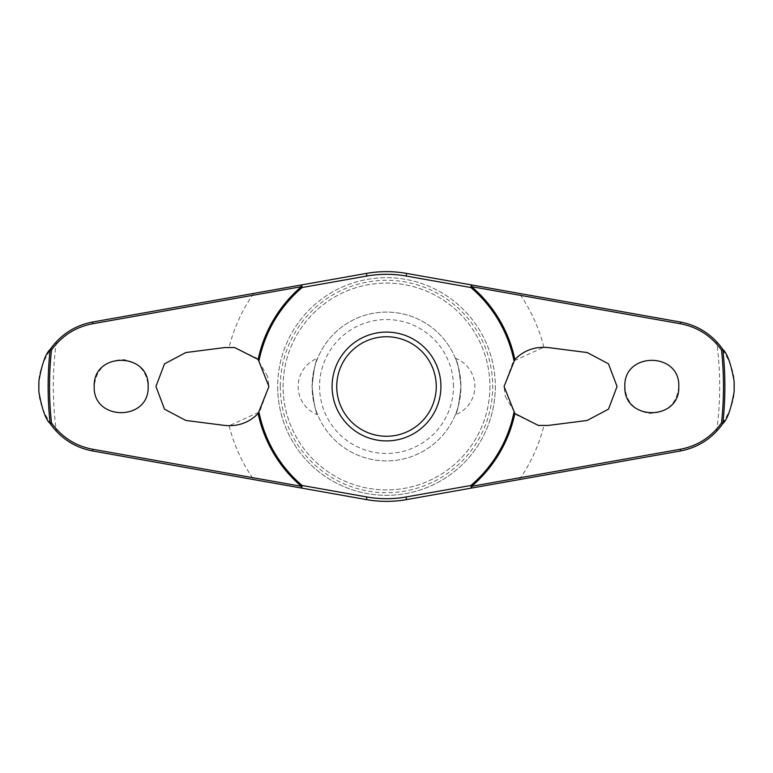 <?xml version="1.0" encoding="UTF-8"?>
<svg xmlns="http://www.w3.org/2000/svg" width="773" height="773" viewBox="0 0 773 773"><rect width="100%" height="100%" fill="white"/><g stroke="black" fill="none" stroke-linecap="round" stroke-linejoin="round"><path stroke-width="0.58" stroke-dasharray="3.87 2.9" d="M471.83 488.014L680.288 450.997C694.821 448.176 706.937 441.605 716.648 431.295C729.065 415.671 734.968 400.743 734.35 386.5C734.968 372.257 729.065 357.329 716.648 341.705C706.937 331.395 694.821 324.824 680.288 322.003L471.83 284.986M406.579 273.4A114.868 114.868 0 0 0 366.421 273.4L92.712 322.003C78.179 324.824 66.063 331.395 56.352 341.705C43.935 357.329 38.032 372.257 38.65 386.5C38.032 400.743 43.935 415.671 56.352 431.295C66.063 441.605 78.179 448.176 92.712 450.997L366.421 499.6A114.868 114.868 0 0 0 406.579 499.6M489.918 386.5A103.418 103.418 0 0 1 386.5 489.918A103.418 103.418 0 0 1 283.082 386.5A103.418 103.418 0 0 1 386.5 283.082A103.418 103.418 0 0 1 489.918 386.5A103.418 103.418 0 0 1 386.5 489.918A103.418 103.418 0 0 1 283.082 386.5A103.418 103.418 0 0 1 386.5 283.082A103.418 103.418 0 0 1 489.918 386.5M495.319 386.5A108.819 108.819 0 0 1 386.5 495.319A108.819 108.819 0 0 1 277.681 386.5A108.819 108.819 0 0 1 386.5 277.681A108.819 108.819 0 0 1 495.319 386.5A108.819 108.819 0 0 1 386.5 495.319A108.819 108.819 0 0 1 277.681 386.5A108.819 108.819 0 0 1 386.5 277.681A108.819 108.819 0 0 1 495.319 386.5A108.819 108.819 0 0 1 386.5 495.319A108.819 108.819 0 0 1 277.681 386.5M280.299 386.5A106.201 106.201 0 0 0 386.5 492.701A106.201 106.201 0 0 0 492.701 386.5A106.201 106.201 0 0 0 386.5 280.299A106.201 106.201 0 0 0 280.299 386.5M332.09 386.5A54.41 54.41 0 0 1 386.5 332.09A54.41 54.41 0 0 1 440.91 386.5A54.41 54.41 0 0 1 386.5 440.91A54.41 54.41 0 0 1 332.09 386.5M94.209 386.5C92.48 421.14 149.662 421.459 148.155 386.5C146.899 371.378 138.821 362.44 123.922 359.667C106.152 359.88 96.248 368.827 94.209 386.5M267.622 376.432L256.984 358.295L234.673 347.57L224.701 347.57L185.81 352.546L164.523 363.841L155.933 386.5L164.523 409.159L185.81 420.454L229.127 425.749L259.602 411.912L268.936 386.5L267.748 376.905M649.078 413.333C666.848 413.12 676.752 404.173 678.791 386.5C680.52 351.86 623.338 351.541 624.845 386.5C626.101 401.622 634.179 410.56 649.078 413.333M505.378 396.568L516.016 414.705L538.327 425.43L548.299 425.43L587.19 420.454L608.477 409.159L617.067 386.5L608.477 363.841L587.19 352.546L543.873 347.251L513.398 361.088L504.064 386.5L505.252 396.095M455.326 358.228A30.224 30.224 0 0 1 455.326 414.772C457.345 412.676 459.21 403.255 460.911 386.5C459.21 369.745 457.345 360.324 455.326 358.228C457.345 360.324 459.21 369.745 460.911 386.5A74.411 74.411 0 0 0 386.5 312.089A74.411 74.411 0 0 0 312.089 386.5C313.79 369.745 315.655 360.324 317.674 358.228C315.655 360.324 313.79 369.745 312.089 386.5C313.79 403.255 315.655 412.676 317.674 414.772A30.224 30.224 0 0 1 317.674 358.228M317.674 414.772C315.655 412.676 313.79 403.255 312.089 386.5A74.411 74.411 0 0 0 386.5 460.911A74.411 74.411 0 0 0 460.911 386.5A74.411 74.411 0 0 0 386.5 312.089A74.411 74.411 0 0 0 312.089 386.5A74.411 74.411 0 0 0 386.5 460.911A74.411 74.411 0 0 0 460.911 386.5C459.21 403.255 457.345 412.676 455.326 414.772M453.461 386.5A66.961 66.961 0 0 0 386.5 319.539A66.961 66.961 0 0 0 319.539 386.5A66.961 66.961 0 0 0 386.5 453.461A66.961 66.961 0 0 0 453.461 386.5M716.648 431.295A333.173 333.173 0 0 0 716.648 341.705M56.352 341.705A333.173 333.173 0 0 0 56.352 431.295M229.127 425.749A162.195 162.195 0 0 0 253.679 479.579M519.321 479.579A162.195 162.195 0 0 0 543.873 425.749M543.873 347.251A162.195 162.195 0 0 0 519.321 293.421M253.679 293.421A162.195 162.195 0 0 0 229.127 347.251"/><path stroke-width="1.16" d="M514.857 359.464C524.046 350.246 535.187 346.285 548.299 347.57L587.19 352.546L608.477 363.832L617.057 386.5L608.496 409.149L587.19 420.454L548.299 425.43L538.327 425.43L514.857 413.536L504.073 386.5L514.857 359.464A131.178 131.178 0 0 0 471.617 286.686L471.83 284.986L406.579 273.4A114.868 114.868 0 0 0 366.421 273.4L301.17 284.986L301.383 286.686A131.178 131.178 0 0 0 258.143 359.464L268.927 386.5L258.143 413.536C248.954 422.754 237.813 426.715 224.701 425.43L185.81 420.454L164.523 409.168L155.943 386.5L164.504 363.851L185.81 352.546L224.701 347.57L234.673 347.57L258.143 359.464M259.061 360.469A130.067 130.067 0 0 1 302.098 287.527A1.865 0.522 -100.1 0 0 302.03 286.822A1.865 0.522 -100.1 0 0 302.011 286.725A1.865 0.522 -100.1 0 0 301.17 284.986L92.712 322.003C74.913 325.414 60.709 334.583 50.1 349.502L50.158 349.473A338.381 338.381 0 0 0 50.158 423.527L50.1 423.498C60.729 438.436 74.933 447.606 92.712 450.997L301.17 488.014A1.865 0.522 -79.9 0 0 302.011 486.275A1.865 0.522 -79.9 0 0 302.03 486.178A1.865 0.522 -79.9 0 0 302.098 485.473L301.383 486.314L92.644 449.248C75.551 445.992 61.83 437.218 51.491 422.928A336.989 336.989 0 0 1 51.491 350.072L50.158 349.473M258.143 413.536A131.178 131.178 0 0 0 301.383 486.314L301.17 488.014L366.421 499.6A114.868 114.868 0 0 0 406.579 499.6L471.83 488.014L471.617 486.314A131.178 131.178 0 0 0 514.857 413.536M513.939 412.531A130.067 130.067 0 0 1 470.902 485.473A1.865 0.522 79.9 0 0 470.97 486.178A1.865 0.522 79.9 0 0 470.989 486.275A1.865 0.522 79.9 0 0 471.83 488.014L680.288 450.997C698.087 447.586 712.291 438.417 722.9 423.498L722.842 423.527A338.381 338.381 0 0 0 722.842 349.473L722.9 349.502C712.271 334.564 698.067 325.394 680.288 322.003L471.83 284.986A1.865 0.522 100.1 0 0 470.989 286.725A1.865 0.522 100.1 0 0 470.97 286.822A1.865 0.522 100.1 0 0 470.902 287.527A130.067 130.067 0 0 1 513.939 360.469M38.863 391.756L38.863 381.244A347.676 347.676 0 0 0 38.863 391.756C41.935 409.014 45.684 419.584 50.1 423.498M734.137 381.244L734.137 391.756A347.676 347.676 0 0 0 734.137 381.244C731.065 363.986 727.316 353.416 722.9 349.502M722.9 423.498C727.316 419.584 731.065 409.014 734.137 391.756M51.491 350.072C61.811 335.801 75.532 327.027 92.644 323.752L301.383 286.686L302.098 287.527L366.885 276.029A112.201 112.201 0 0 1 406.115 276.029L470.902 287.527L471.617 286.686L680.356 323.752C697.449 327.008 711.17 335.782 721.509 350.072A336.989 336.989 0 0 1 721.509 422.928L722.842 423.527M624.845 386.5C623.453 351.628 680.192 351.638 678.791 386.5C680.192 421.362 623.453 421.372 624.845 386.5M722.842 349.473L721.509 350.072M94.209 386.5C92.808 351.638 149.547 351.628 148.155 386.5C149.547 421.372 92.808 421.362 94.209 386.5M471.83 284.986L406.579 273.4L406.115 276.029M386.5 440.91A54.41 54.41 0 0 0 440.91 386.5A54.41 54.41 0 0 0 386.5 332.09A54.41 54.41 0 0 0 332.09 386.5A54.41 54.41 0 0 0 386.5 440.91A54.41 54.41 0 0 1 332.09 386.5A54.41 54.41 0 0 1 386.5 332.09M721.509 422.928C711.189 437.199 697.468 445.973 680.356 449.248L471.617 486.314L470.902 485.473L406.115 496.971L406.579 499.6L471.83 488.014M406.115 496.971A112.201 112.201 0 0 1 366.885 496.971L302.098 485.473A130.067 130.067 0 0 1 259.061 412.531M50.158 423.527L51.491 422.928M50.1 349.502C45.684 353.416 41.935 363.986 38.863 381.244M366.885 276.029L366.421 273.4M366.885 496.971L366.421 499.6M436.262 386.5A49.762 49.762 0 0 0 386.5 336.738A49.762 49.762 0 0 0 336.738 386.5A49.762 49.762 0 0 0 386.5 436.262A49.762 49.762 0 0 0 436.262 386.5M92.712 450.997L92.644 449.248M92.712 322.003L92.644 323.752M680.288 450.997L680.356 449.248M680.288 322.003L680.356 323.752"/></g></svg>

